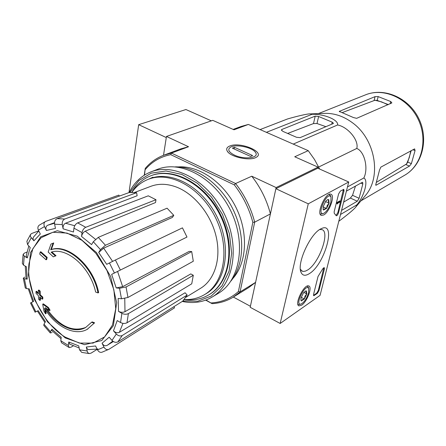 <?xml version="1.0" encoding="UTF-8"?>
<svg xmlns="http://www.w3.org/2000/svg" width="446" height="446" viewBox="0 0 446 446"><rect width="100%" height="100%" fill="white"/><g stroke="black" fill="none" stroke-linecap="round" stroke-linejoin="round"><path stroke-width="0.67" d="M144.504 175.077L145.251 168.41L144.231 175.245M233.169 129.412L241.046 126.486L248.361 124.44L234.011 129.792L212.759 120.348L166.464 136.454L163.504 155.303L166.291 137.558L138.678 124.674L128.994 192.605M87.199 329.343L94.597 322.815L87.199 329.343C74.716 336.529 55.349 326.561 44.5 308.247L45.553 313.806L46.178 313.493L45.436 309.741M87.817 329.009L87.494 329.176M93.983 323.149L91.614 322.241L92.233 321.912L94.597 322.815M85.861 327.397C72.235 332.421 59.195 326.199 46.735 308.727M91.614 322.241L85.565 327.565C73.785 334.305 55.521 324.939 45.241 307.662L49.456 310.578L50.086 310.265L48.436 307.511L43.357 303.854L42.727 304.166L43.886 311.035L45.553 313.806M49.456 310.578L47.806 307.824L48.436 307.511M47.806 307.824L42.727 304.166M55.382 256.015L51.128 252.185C66.766 246.627 90.493 267.416 95.611 292.03L98.02 292.927L98.638 292.609C93.688 266.19 68.071 243.405 51.323 249.537L53.726 242.936L50.961 244.085L48.179 252.062L53.291 256.851L56.023 255.731L51.859 251.99M51.323 249.537L50.682 249.816C67.43 243.683 93.058 266.491 98.02 292.927M50.682 249.816L53.085 243.209L53.726 242.936M53.085 243.209L50.961 244.085M46.061 259.789L46.529 257.682L47.17 257.398L40.831 251.756L40.185 252.035L39.722 254.131L46.061 259.789L46.702 259.505L47.17 257.398M46.529 257.682L40.185 252.035M35.97 291.567L36.037 293.351L38.417 295.709L38.624 299.227L39.85 300.398L39.649 296.874L42.208 299.182L42.844 298.876L42.788 297.086L40.224 294.789L40.179 291.166L38.936 290.006L38.3 290.307L38.35 293.925L35.97 291.567L36.6 291.266L38.328 292.989M42.208 299.182L42.153 297.393L42.788 297.086M42.153 297.393L39.588 295.09L40.224 294.789M39.588 295.09L39.543 291.467L40.179 291.166M39.543 291.467L38.3 290.307M39.85 300.398L40.48 300.091L40.324 297.499M52.104 332.499L50.287 332.956L50.465 331.69L51.965 329.232L51.786 330.508L61.046 338.681M51.965 329.232L61.208 337.288L60.807 340.727L61.531 342.751L68.913 347.384M69.197 347.534L68.355 345.449L68.773 342.004L69.632 344.106L79.154 347.986M68.773 342.004L78.736 345.879L79.516 349.82L81.735 352.396L89.367 353.583M97.869 348.923L90.962 353.193L89.161 353.544L88.04 352.903L87.394 351.916L86.323 347.016L87.087 348.744L88.408 349.597L97.111 349.079M86.323 347.016L95.578 345.979L97.496 349.859C98.633 351.855 100.099 352.652 101.878 352.256L108.986 349.268L174.531 307.84L173.946 306.658M108.863 349.341C106.951 350.116 105.323 349.38 103.979 347.127L102.056 343.219C103.405 345.494 105.05 346.23 106.979 345.433L107.832 344.925L106.979 345.433M102.056 343.219L109.164 337.215L111.991 340.415C113.942 342.305 115.91 342.784 117.9 341.865L182.793 301.1L187.164 295.035L122.254 335.498L117.9 341.865M122.254 335.498C120.264 336.412 118.279 335.916 116.317 334.026L113.468 330.809C115.419 332.688 117.387 333.19 119.389 332.309L185.068 292.76L187.164 295.035M113.468 330.809L117.209 320.557L120.543 322.53C122.812 323.651 124.964 323.735 126.993 322.781L191.741 283.812L193.302 275.266L128.381 313.622L126.993 322.781M128.381 313.622C126.346 314.558 124.189 314.469 121.897 313.348L118.547 311.386C120.805 312.49 122.957 312.59 124.997 311.676L190.799 273.911L193.302 275.266M118.547 311.386L118.157 298.424L121.479 298.781L127.957 297.476L193.296 261.245L191.696 251.566L126.034 286.968L127.957 297.476M126.034 286.968L119.539 288.261L116.211 287.926L122.667 286.655L189.182 251.399L191.696 251.566M116.211 287.926L111.656 274.379L186.985 237.049L182.447 227.861L115.403 260.001L120.375 270.064M115.403 260.001L106.694 264.327L98.711 252.497L100.461 249.626L105.434 245.261L173.789 215.323L172.396 217.436L103.65 248.143L112.593 261.367M173.789 215.323L167.077 208.193L98.276 237.372L93.309 241.721L91.581 244.598L81.557 236.469L82.025 232.595C82.521 230.086 83.764 228.319 85.749 227.293L155.977 199.724L155.537 202.545L85.247 231.179L95.455 239.257M155.977 199.724L148.262 195.816L77.66 222.883C75.669 223.886 74.432 225.643 73.941 228.146L73.49 232.009L63.12 228.82L62.289 224.6C61.983 221.885 62.797 220.017 64.742 219.008L136.61 192.711L137.145 195.761L65.534 223.234L74.738 225.737M136.61 192.711L129.167 192.544L57.077 218.657C55.126 219.661 54.312 221.511 54.624 224.21L55.455 228.408L46.406 230.487L44.477 226.585C43.513 224.182 43.909 222.454 45.67 221.411L39.142 225.247C37.765 226.412 37.52 228.045 38.401 230.142L40.313 234.016L33.907 240.818L30.54 236.731L30.272 235.382L30.69 234.261M30.545 234.484L26.877 241.297L27.58 244.581L30.228 247.586L27.273 257.911L24.296 256.166L23.164 254.265L24.58 253.027L26.938 252.085M23.114 254.588L22.317 263.302L23.476 265.075L26.437 266.831L27.234 279.107L24.379 278.822L23.276 278.226L24.759 277.083M23.303 278.382L25.305 287.977L26.414 288.568L29.263 288.874L33.612 301.379L30.512 302.968L35.067 312.194L38.189 310.656L45.464 321.7L43.981 324.175L43.792 325.435L50.175 332.839M69.202 347.534L71.042 347.183L73.295 345.862M27.234 279.107L26.119 278.499L25.249 266.123M27.273 257.911L26.136 255.987L28.828 245.997M30.718 234.222L31.85 233.431L38.757 230.861M33.907 240.818L32.954 238.905L33.394 237.205M45.67 221.411L118.837 195.097L119.333 196.106M46.406 230.487C45.431 228.057 45.838 226.323 47.622 225.28L54.518 223.24M63.12 228.82C62.808 226.128 63.616 224.266 65.534 223.234M81.557 236.469C82.047 233.983 83.279 232.221 85.247 231.179M98.711 252.497L103.65 248.143M280.16 323.473L308.27 203.828L348.727 181.985L320.066 295.38L280.16 323.473L250.184 307.283L275.879 188.708L317.786 168.214L318.043 167.133L276.124 187.56L270.415 213.913C266.792 200.048 260.575 187.482 251.767 176.209L276.124 187.56M145.251 168.41C150.358 162.355 156.546 157.945 163.821 155.186L171.459 153.095L235.594 183.523C244.581 195.092 250.947 207.964 254.694 222.147L270.415 213.913M145.34 169.469C152.08 161.597 160.549 156.657 170.746 154.656L234.328 184.895C242.992 196.123 249.163 208.6 252.837 222.32L254.694 222.147L240.076 291.913L255.58 282.368L250.401 306.268L233.342 297.064M229.696 146.037C226.78 147.264 225.994 149.003 227.337 151.261C230.482 156.986 249.788 161.162 255.943 157.444C266.418 152.471 240.316 141.287 229.696 146.037M234.328 184.895L235.594 183.523L251.767 176.209M248.361 124.44L308.242 150.659L294.728 156.769L318.043 167.133M166.464 136.454L188.53 146.74L180.948 148.819L163.821 155.186M170.746 154.656L171.459 153.095L188.53 146.74M205.701 300.141L212.079 303.648L206.013 300.024M252.837 222.32L238.398 291.533L240.076 291.913L233.23 297.131C226.785 301.061 219.733 303.235 212.079 303.648M178.16 166.921C199.039 165.355 223.747 182.297 236.151 207.786C248.628 233.236 246.805 263.134 232.734 278.639M238.398 291.533C230.649 298.486 221.612 302.288 211.287 302.923M233.23 297.131L248.784 287.531L255.58 282.368M308.242 150.659L314.486 159.467L319.654 169.045M131.693 192.432C136.236 184.655 142.447 179.169 150.33 175.969C172.674 166.754 205.115 184.226 220.257 215.507C235.65 246.666 229.523 283.009 208.538 295.001C201.157 299.272 192.995 300.81 184.047 299.612M131.826 192.432C136.013 186.439 141.36 182.119 147.866 179.487C169.463 170.5 200.884 187.465 215.569 217.799C230.493 248.009 224.589 283.243 204.246 294.784C198.158 298.313 191.451 299.885 184.131 299.5M134.43 192.51L151.01 186.255C158.938 183.351 167.54 183.674 176.806 187.214C194.712 194.227 211.064 214.593 216.171 236.653C221.3 258.719 214.704 279.675 200.839 288.144L185.67 297.404M147.866 179.487L149.527 178.829C171.113 169.854 202.495 186.762 217.141 217.029C232.037 247.173 226.122 282.34 205.79 293.881L204.246 294.784M341.547 210.406L357.318 201.218L359.102 198.28L362.821 183.986L362.637 182.297L362.213 182.369L346.419 191.117M338.798 221.277C345.12 216.656 354.631 209.023 356.086 206.66L356.828 204.881C364.477 195.822 368.608 180.167 363.819 177.993L347.479 186.935M356.828 204.881L340.515 214.487M363.819 177.993C368.641 168.588 364.572 151.411 356.767 148.457C359.192 140.529 347.992 126.898 337.577 124.975C338.793 119.924 323.841 113.78 311.999 114.31L310.438 113.892C307.996 113.529 295.347 116.657 287.475 118.982L260.096 129.58M311.999 114.31L266.385 132.334M337.577 124.975L293.234 144.086M356.767 148.457L318.689 167.027M315.205 116.127L281.905 129.451L281.393 129.898L282.87 131.375L296.462 137.262L300.13 137.636L333.123 123.603L333.446 123.313L332.22 122.165L318.622 116.495L315.205 116.127L313.505 123.57L317.006 123.531L325.909 126.67M410.822 150.804L409.25 157.689L406.535 163.983L407.744 162.11L411.201 150.597M406.535 163.983L376.519 182.291M388.355 104.581L377.199 100.428L374.975 100.25L381.575 101.878L387.959 104.754M342.138 112.626L374.975 100.25M380.817 167.144L379.507 170.116L376.045 183.423L375.805 185.241L376.251 185.129L409.467 166.09L411.385 163.643L415.059 150.614L414.624 148.875L380.817 167.144M375.069 96.631L339.25 111.4L353.488 117.566L356.649 118.335L391.872 102.92L390.752 101.543L378.18 96.592L375.069 96.631L374.105 100.411M323.567 113.423L325.797 113.345C335.085 113.373 343.933 116.484 352.34 122.678C375.153 138.935 381.759 176.226 365.776 195.097L364.276 196.881M355.462 186.11L352.535 195.315L350.378 198.069L343.632 202.138M287.659 133.449L313.505 123.57M211.332 120.838L185.926 109.532L138.678 124.674M301.691 305.159L299.004 305.889C293.986 304.596 304.172 283.762 308.743 285.942C312.679 286.772 307.188 301.669 301.691 305.159M323.718 214.972L321.404 215.396C315.874 214.086 325.697 191.947 330.826 194.194C335.392 195.086 329.555 212.051 323.718 214.972M309.396 273.604C305.287 276.197 302.483 275.728 300.983 272.211C296.601 263.095 310.868 232.578 321.343 228.647C336.841 220.859 324.917 264.4 309.396 273.604M338.598 193.943L340.359 191.078L343.805 189.355L344.011 190.96L338.503 212.848C337.89 214.699 337.159 215.669 336.312 215.769L334.249 213.283L334.149 211.794L338.598 193.943M318.037 276.459L322.77 268.787L324.225 267.583L324.398 268.938L318.918 290.708L317.245 293.496L313.728 295.726L313.56 294.438L318.037 276.459M317.786 168.214L348.727 181.985M275.879 188.708L308.27 203.828M319.76 229.528L321.889 229.612C330.419 231.602 319.096 263.324 307.617 270.008L305.555 271.073L303.369 271.447L302.427 271.257L300.364 269.272M343.448 189.394L337.884 212.564L336.033 215.451M337.248 203.532L337.41 202.88L340.415 201.179L340.253 201.826L337.722 203.264L337.388 204.012L337.438 203.448L336.624 203.242L336.786 202.59L337.41 202.88M336.853 203.348L337.471 203.683M337.388 204.012L336.841 203.398M336.786 202.59L339.791 200.895L340.415 201.179M323.874 267.622L318.332 290.407L316.654 293.195L313.488 295.38M323.651 210.088L323.194 209.503L323.266 206.459L325.82 201.179L327.587 199.613L328.735 199.574L328.256 201.085L329.092 203.209L327.174 205.511L326.561 208.444L324.454 208.957L323.69 209.904L326.561 208.444L329.092 203.209L328.735 199.574M330.882 202.211C329.271 207.646 326.929 211.337 323.863 213.283C315.523 216.828 327.565 189.712 331.01 197.199L330.882 202.211M323.802 213.311L320.724 214.13L320.077 213.718M329.02 194.417L330.586 195.699L330.82 196.524M323.172 206.872L326.561 208.444M325.524 201.564L329.092 203.209M301.513 300.966L300.966 300.381L301.044 297.922L303.486 292.871L305.549 290.998L306.369 290.909L305.973 292.113L306.809 293.964L304.992 296.138L304.395 298.971L302.343 299.645L301.563 300.755L304.395 298.971L306.809 293.964L306.369 290.909M308.587 292.749C306.898 298.229 304.462 301.964 301.279 303.949C293.652 306.943 305.884 281.917 308.727 288.696L308.587 292.749M301.128 304.01L298.391 304.64L297.872 304.306M307.149 286.103L308.359 287.218L308.548 287.977M301.212 297.32L304.395 298.971M303.837 292.431L306.809 293.964M129.831 192.499L138.862 180.608L151.2 173.171L165.918 170.974L181.817 174.408L197.5 183.345L211.51 197.099L222.504 214.454L229.434 233.793L231.664 253.295L229.077 271.157L222.008 285.808L211.231 296.066L197.784 301.223L182.849 301.039M150.676 175.841C173.026 166.38 205.678 183.83 220.865 215.251C236.313 246.549 230.008 283.026 208.806 294.839M129.223 192.538C134.068 182.665 141.231 175.808 150.709 171.972C174.208 162.389 208.265 180.73 224.176 213.589C240.344 246.32 233.91 284.481 211.928 297.159C203.002 302.327 193.107 303.759 182.247 301.446M150.709 171.972L157.51 169.335C180.948 159.785 214.821 177.909 230.576 210.462C246.593 242.892 240.11 280.763 218.189 293.412L211.928 297.159M175.245 166.86C196.318 166.453 220.58 183.852 232.99 209.33C245.456 234.78 244.263 264.606 230.989 280.98M149.025 179.024L152.933 177.179M234.44 155.113C228.553 152.064 227.27 149.404 230.593 147.13C236.006 143.846 252.81 147.481 255.564 152.526C259.65 157.956 244.341 159.947 234.44 155.113M232.366 148.144L234.457 147.308L252.592 155.548L250.535 156.412L232.366 148.144M234.139 148.953L234.457 147.308M28.962 263.776L32.842 248.717L41.065 237.757L52.868 232.271L67.034 233.08L81.964 240.322L95.851 253.283L106.951 270.466L113.858 289.749L115.737 308.727L112.459 325.084L104.542 336.953L93.063 343.113L79.421 343.091L65.149 337.104C42.838 323.657 26.13 289.788 28.962 263.776M65.194 337.884L47.454 321.772L34.414 299.472L28.36 274.976L30.484 252.665L40.675 236.776L57.305 230.71L77.281 236.196L96.47 252.547L110.653 276.481L116.679 302.773L113.373 325.686L101.744 340.532L84.495 344.697L65.194 337.884M50.465 331.69L43.981 324.175M68.355 345.449L60.807 340.727M87.098 350.98L79.516 349.82M103.979 347.127L97.496 349.859M116.317 334.026L111.991 340.415M121.897 313.348L120.543 322.53M119.539 288.261L121.479 298.781M109.443 262.934L114.421 273.013M93.309 241.721L100.461 249.626M73.941 228.146L82.025 232.595M54.624 224.21L62.289 224.6M38.401 230.142L44.477 226.585M27.58 244.581L31.237 237.796M23.476 265.075L24.296 256.166M26.414 288.568L24.379 278.822M35.847 311.81L31.281 302.561M122.973 323.361L119.389 332.309M124.757 298.558L124.997 311.676M117.571 271.452L122.667 286.655M112.749 341.129L107.832 344.925L113.362 341.547M98.276 237.372L105.434 245.261M77.66 222.883L85.749 227.293M57.077 218.657L64.742 219.008M365.503 94.853C383.688 87.355 407.912 98.048 417.997 118.931C428.288 139.721 421.855 165.41 404.778 175.166C422.54 164.925 428.952 139.052 418.772 118.558C408.848 97.942 384.491 87.115 365.503 94.853L318.394 113.607M375.627 184.856L376.251 185.129M405.877 164.574L409.467 166.09M407.744 162.11L411.385 163.643M412.857 149.7L415.059 150.614M390.752 101.543L390.161 103.801M378.18 96.592L377.199 100.428M339.612 111.115L339.456 111.768M360.864 183.116L362.821 183.986M350.378 198.069L357.318 201.218M352.535 195.315L359.102 198.28M281.905 129.451L281.66 130.611M332.22 122.165L331.74 124.194M318.622 116.495L317.006 123.531M343.381 190.676L344.011 190.96M337.884 212.564L338.503 212.848M313.677 295.269L314.268 295.575M316.654 293.195L317.245 293.496M318.332 290.407L318.918 290.708M323.802 268.643L324.398 268.938M54.535 222.638L47.622 225.28M38.808 230.961L33.389 237.2M28.276 288.768L32.826 301.775M37.397 311.046L44.951 322.558M208.538 295.001L209.118 294.655M150.33 175.969L150.96 175.724M228.274 152.398L227.337 151.261M360.981 200.817L404.778 175.166M325.797 113.345L310.438 113.892M365.776 195.097L356.086 206.66M298.664 305.705L299.004 305.889M321.064 215.228L321.404 215.396M300.459 270.081L300.983 272.211M302.427 271.257L301.713 270.895M323.066 209.04L323.194 209.503M331.01 197.199L330.586 195.699M329.449 194.501L329.148 194.361M320.412 213.985L320.122 213.846M300.86 299.952L300.966 300.381M308.727 288.696L308.359 287.218"/></g></svg>
